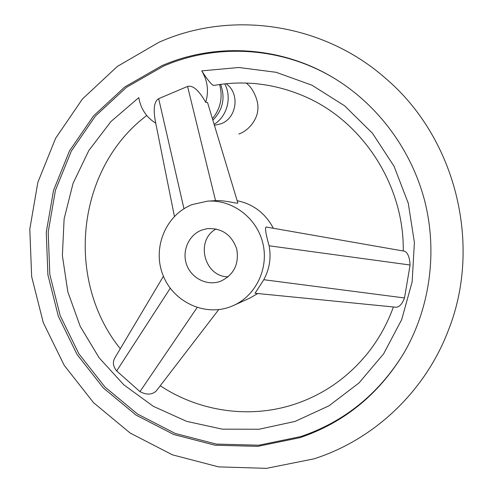 <?xml version="1.0" encoding="UTF-8"?>
<svg xmlns="http://www.w3.org/2000/svg" width="493" height="493" viewBox="0 0 493 493"><rect width="100%" height="100%" fill="white"/><g stroke="black" fill="none" stroke-linecap="round" stroke-linejoin="round"><path stroke-width="0.74" d="M161.803 65.717L124.76 86.978L93.547 115.892L69.488 150.926L53.54 190.335L46.268 232.277L47.901 274.854L58.316 316.192L77.056 354.467L103.333 387.954L136.056 415.094L173.844 434.543L215.034 445.21L257.728 446.368L299.867 437.692C343.806 422.791 378.377 394.757 403.576 353.592C429.631 309.179 437.729 253.501 424.984 202.044C411.945 150.655 378.532 105.385 334.611 78.516C281.719 46.077 215.614 42.201 161.803 65.717M403.81 353.204C378.716 393.987 344.373 421.774 300.767 436.57L258.807 445.216L216.279 444.076L175.255 433.464L137.621 414.108L105.027 387.085L78.855 353.74L60.189 315.631L49.818 274.465L48.197 232.061L55.444 190.298L71.337 151.055L95.309 116.175L126.399 87.384L163.3 66.222C216.766 42.879 282.397 46.662 334.993 78.751M174.417 216.409L155.696 122.948C153.015 109.538 154.013 101.447 158.678 98.662L187.574 86.441C192.886 85.018 198.938 90.311 205.741 102.328L207.553 102.562L207.682 102.994M155.745 123.188C146.409 117.389 140.764 108.867 138.81 97.626L111.054 121.432L88.863 150.457L73.038 183.414L64.121 218.923L62.371 255.54L67.818 291.825L80.217 326.36L99.111 357.776L123.798 384.811L153.348 406.331L186.644 421.367L222.374 429.169L259.059 429.243L295.141 421.404L328.979 405.807L358.978 382.975L383.64 353.808L401.696 319.581L412.148 281.854L414.397 242.439L408.272 203.264L394.055 166.264L372.468 133.258L344.632 105.822L311.964 85.209L276.098 72.286L238.772 67.492L201.723 70.875C207.627 80.655 208.97 91.137 205.741 102.328M156.423 390.739L156.201 391.023C151.918 394.899 146.507 395.09 139.963 391.608L116.668 370.952C113.076 366.459 112.466 362.115 114.838 357.912L163.423 276.259M201.723 70.875C207.085 79.12 210.881 83.933 213.105 85.326L213.907 85.431C243.98 80.106 273.597 83.514 302.776 95.642C361.739 119.953 404.272 184.481 403.256 250.992M404.525 251.214L404.617 251.233C407.791 252.687 409.615 257.278 410.09 265.012L404.5 297.957C402.152 304.113 399.299 307.207 395.953 307.225L255.041 293.255L263.792 279.716C269.554 268.975 271.323 257.666 269.11 245.791C265.881 234.458 264.852 228.191 266.035 226.996L266.152 227.014M192.227 204.57L207.553 201.144C232.172 199.431 256.526 217.592 262.732 242.722C269.116 267.81 256.212 295.313 233.694 305.413L230.139 306.874C203.738 316.716 172.365 301.211 162.591 274.126C152.436 247.19 166.036 214.732 192.227 204.57M237.164 200.7C253.297 204.071 265.363 213.266 273.35 228.271M257.771 293.526L249.908 298.037L233.694 305.413M237.78 202.746L237.829 202.913C238.575 204.256 225.196 200.072 215.546 200.651L207.553 201.144M201.686 230.095L206.912 228.69C221.61 227.766 231.55 234.52 236.72 248.953C239.271 264.075 233.91 274.835 220.642 281.244L220.131 281.429C206.968 286.125 191.401 278.268 186.637 264.679C181.683 251.165 188.64 235.05 201.686 230.095M228.197 276.813C204.139 276.967 194.914 240.171 216.199 228.955M219.601 84.513C223.002 97.183 220.611 108.571 212.421 118.69M220.624 84.371C225.492 97.99 222.904 109.921 212.865 120.163M224.703 83.872C232.191 97.411 227.162 116.453 214.128 124.341M263.792 279.716L404.5 297.957M269.11 245.791L410.09 265.012M170.239 288.245L116.668 370.952M197.12 307.54L139.963 391.608M183.969 208.73L158.678 98.662M215.546 200.651L187.574 86.441M226.09 83.724C240.153 93.171 236.985 118.018 221.074 123.761L214.418 125.321M313.893 458.866L266.51 468.35L218.584 466.877L172.421 454.829L130.14 433.027L93.565 402.701L64.226 365.35L43.304 322.699L31.663 276.641L29.796 229.171L37.85 182.361L55.604 138.293L82.436 99.013L117.309 66.456L158.771 42.373M314.251 458.749C374.045 439.62 425.305 391.541 448.562 329.811C482.351 244.337 455.606 137.676 385.489 78.264C322.73 22.888 231.1 10.014 159.208 42.182M160.243 385.76C199.634 411.797 250.536 419.21 295.837 403.804C324.055 394.16 347.922 377.398 367.427 353.518C378.55 339.603 387.208 324.092 393.414 306.973M404.617 251.233L266.035 226.996M156.201 391.023L218.719 309.61M207.553 102.562L237.829 202.913M238.858 134.053C250.623 129.733 257.482 117.605 257.74 110.075C259.145 102.452 253.778 88.358 246.112 83.052M120.286 348.761C64.817 279.938 76.267 168.52 146.754 115.51"/></g></svg>
